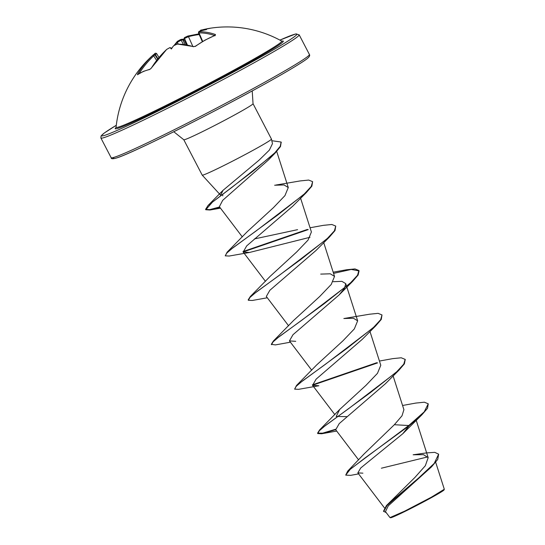 <?xml version="1.0" encoding="UTF-8"?>
<svg xmlns="http://www.w3.org/2000/svg" width="545" height="545" viewBox="0 0 545 545"><rect width="100%" height="100%" fill="white"/><g stroke="black" fill="none" stroke-linecap="round" stroke-linejoin="round"><path stroke-width="0.82" d="M195.294 46.414A0.838 0.382 54.5 0 1 195.389 46.216L195.389 46.216A0.838 0.382 54.5 0 1 195.635 46.202L193.366 46.727A111.112 56.557 -120.7 0 0 177.002 44.172L174.046 45.521A111.18 94.728 76.1 0 0 173.235 46.196A83.549 15.069 109.1 0 0 171.382 49.002A83.549 14.034 -162.8 0 1 170.265 47.701A111.18 56.115 -124.7 0 0 169.604 47.776L166.77 49.357A111.112 95.286 69.4 0 0 151.421 67.996L149.698 69.494A111.739 49.2 -148.1 0 0 143.035 71.681A111.739 49.2 -148.1 0 0 137.504 74.788A0.838 0.743 -125.8 0 1 137.687 74.59L143.335 71.409L150.086 69.201L151.278 68.084A0.838 0.361 -148.1 0 0 151.258 68.234M210.833 28.136A111.112 95.286 69.4 0 0 201.8 30.002L210.833 28.136A111.759 111.759 0 0 1 281.656 41.066L281.656 41.066A93.379 3.917 152.5 0 1 242.777 65.23A93.379 3.917 152.5 0 1 158.52 109.095A93.379 3.917 152.5 0 1 116.071 127.264L115.921 127.748M174.019 45.494L177.336 41.42A0.838 0.709 43.5 0 1 177.575 41.263L180.409 39.676A0.838 0.416 71.4 0 1 180.49 39.628A0.838 0.416 71.4 0 1 181.117 40.187L177.302 42.319A110.274 56.38 -117.2 0 0 175.238 44.717M180.49 39.628L177.336 41.42L181.403 39.349A83.549 20.029 -163.4 0 1 183.91 39.145M184.312 37.816L184.626 37.55A0.838 0.709 49.5 0 1 184.85 37.428L187.8 36.072A0.838 0.422 -104.9 0 1 187.882 36.031A0.838 0.422 -104.9 0 1 188.481 36.651L184.503 38.47A110.349 56.503 -113.1 0 0 183.951 38.954L183.651 40.153L182.255 39.812A110.349 94.823 56.8 0 0 181.117 40.187L183.379 44.309M201.752 30.016A0.838 0.429 75.1 0 1 201.773 30.002L201.071 30.384A111.18 56.925 66.9 0 1 201.711 30.322A83.549 58.874 135.3 0 1 206.494 29.6A83.549 55.447 163.2 0 0 201.023 30.833A111.18 94.728 76.1 0 0 200.042 31.154L199.429 31.774A111.112 56.803 62.8 0 1 215.439 34.526L215.18 35.405A111.739 84.209 108.2 0 0 205.247 40.132A111.739 84.209 108.2 0 0 195.635 46.202M389.968 517.559L390.52 517.75A30.234 1.267 -27.5 0 0 431.49 497.592A30.234 1.267 -27.5 0 0 444.107 489.853L444.298 489.206L435.68 462.283M390.009 517.587L404.683 511.142L431.49 497.135L444.291 489.26M222.612 194.252L222.782 195.88M220.643 195.212L223.034 190.328L259.086 160.148L269.339 150.134L272.473 143.676L271.458 139.091A39.036 1.635 152.5 0 1 271.458 139.091A39.036 1.635 152.5 0 1 255.162 149.139A39.036 1.635 152.5 0 1 220.534 167.186A39.036 1.635 152.5 0 1 202.215 175.136A39.036 1.635 152.5 0 1 202.209 175.115L183.788 139.745A39.036 1.635 -27.5 0 0 201.95 131.897A39.036 1.635 -27.5 0 0 236.748 113.762A39.036 1.635 -27.5 0 0 253.037 103.693L252.219 90.906M413.144 454.782L426.463 452.909L434.76 452.35L438.636 454.169L434.208 463.42L418.669 477.958L386.432 505.569L414.874 477.495L425.338 465.73L428.172 457.65L423.499 454.666L413.151 454.789M364.08 453.951L394.348 424.719L402.012 415.794L403.913 409.683L393.108 375.934M346.906 416.646L336.217 416.435L339.671 409.493L366.022 385.301L377.481 373.318L380.785 365.259L369.98 331.51M296.534 385.431L316.536 365.068L342.866 340.891L354.339 328.914L357.649 320.828L353.412 318.239L343.847 318.525L369.578 314.213L378.08 313.348L381.997 314.949L380.669 319.677L373.686 327.245L347.294 348.16L296.534 385.431L294.627 389.137L296.228 386.296L302.414 380.989L325.276 364.401L375.675 325.91L381.262 319.445L381.997 314.949M290.424 342.192L275.429 344.903L271.301 344.338L273.399 341L293.408 320.644L319.752 296.453L331.231 284.456L334.528 276.397L330.27 273.801L320.712 274.101M267.295 297.768L252.308 300.472L248.37 300.281L248.173 299.907L250.278 296.569L270.279 276.213L296.623 252.022L308.089 240.045L311.399 231.966L300.595 198.223M297.59 229.663L254.399 238.928M225.242 255.85L226.843 253.009L233.028 247.703L255.891 231.114L306.29 192.623L292.801 206.119L246.701 245.884L243.186 252.042L249.481 252.471L229.179 256.041L225.242 255.85L227.149 252.144L247.151 231.782L273.488 207.597L284.953 195.621L288.264 187.541L284.068 184.953L274.632 185.225M219.846 207.338L209.961 210.002L205.785 209.736L212.414 202.154L232 187.31L275.089 153.118L268.433 159.951L222.673 200.356L219.363 206.705L242.334 236.918M249.481 252.471L309.996 237.286M248.37 300.281L249.971 297.434L256.164 292.127L279.026 275.538L329.418 237.048L315.923 250.55L269.836 290.308L266.314 296.473L288.591 325.774M333.131 281.711L341.885 281.336L345.741 283.618L344.535 288.23L339.051 294.981L292.972 334.725L289.443 340.904L295.737 341.334M375.675 325.91L362.18 339.412L316.107 379.156L312.571 385.329L318.859 385.758L298.565 389.334L294.627 389.137M335.638 429.678L321.693 433.759L317.755 433.568L319.363 430.72L325.549 425.413L348.412 408.825L398.804 370.341L385.315 383.837L339.242 423.581L335.7 429.76L358.624 459.912M394.348 424.719L408.75 425.536L408.941 425.904L421.925 414.772L402.83 433.697L360.736 467.971L357.833 472.883L362.888 473.162M381.398 468.203L427.811 456.887M438.636 454.169L437.751 459.415L431.558 466.82L388.299 505.821L385.458 511.632L389.968 517.566M421.925 414.772L427.512 408.307L428.254 403.811L424.208 411.87L408.75 425.536L347.683 471.125L345.707 475.131L350.673 475.349L358.61 473.898M386.432 505.569L383.523 511.203L386.248 512.675M402.83 433.697L408.941 425.904L365.177 457.855L350.19 469.374L345.707 475.131M431.558 466.82L387.052 505.488L383.714 511.571M428.254 403.811L424.344 402.203L415.842 403.068L402.564 405.48M335.495 429.29L322.729 433.132L317.558 433.193L319.663 429.855L370.416 392.591L396.808 371.676L403.797 364.108L405.133 359.38L401.215 357.779L392.713 358.637L379.436 361.049M376.786 362.704L312.367 384.859M273.399 341L324.152 303.735L350.551 282.821L357.54 275.252L358.876 270.518L354.959 268.917L346.457 269.782L333.179 272.187M250.278 296.569L301.038 259.297L327.429 238.383L334.412 230.821L335.74 226.086L331.823 224.486L323.328 225.351L310.05 227.762M307.4 229.418L242.981 251.572M227.149 252.144L277.902 214.873L304.301 193.959L311.284 186.39L312.612 181.662L308.695 180.061L300.193 180.926L275.934 185.041M219.581 206.991L209.648 209.655L205.588 209.362L208.067 205.451L253.003 171.157L274.755 152.893L280.259 146.285L281.104 142.027L271.819 140.712M398.804 370.341L404.383 363.876L405.214 359.571M377.624 362.881L312.517 385.247M271.499 344.706L273.099 341.865L279.285 336.558L302.148 319.976L352.54 281.486L358.126 275.021L359.066 270.892L351.218 269.448L333.56 273.386M329.418 237.048L335.005 230.583L335.74 226.086M308.245 229.595L243.125 251.96M306.29 192.623L311.869 186.158L312.612 181.662M275.089 153.118L280.477 146.605L281.193 142.218M137.504 74.788L137.647 73.977A111.112 95.525 -116.4 0 1 152.777 55.433L153.383 54.82A0.838 0.722 -131 0 1 153.383 54.813A0.838 0.722 -131 0 1 153.39 54.813A111.18 56.115 -124.7 0 0 153.213 54.963A111.759 111.759 0 0 0 116.071 127.264M169.604 47.776A0.838 0.702 82.7 0 1 169.931 47.626L171.9 48.198M154.528 55.038L153.717 55.869A110.274 94.81 63.6 0 0 139.091 73.643M156.306 53.928L155.311 54.446A110.349 94.823 56.8 0 0 154.896 54.793L153.213 54.963M214.607 35.541A110.274 56.38 -117.2 0 0 199 32.904L198.475 32.843L202.338 41.672M149.698 69.494A0.838 0.688 -103.3 0 1 150.086 69.201M173.235 46.196L173.916 45.576A0.838 0.409 50.9 0 1 174.046 45.521M173.841 45.691A0.838 0.409 50.9 0 1 173.916 45.576L177.357 44.043A0.838 0.695 88.4 0 0 177.002 44.172M152.777 55.433A0.838 0.416 47.1 0 1 153.717 55.869L156.613 60.406M214.798 35.554A0.838 0.463 68.1 0 1 214.955 35.398L214.955 35.398A0.838 0.463 68.1 0 1 215.18 35.405M153.928 54.446A111.18 95.545 -123.2 0 1 154.412 54.05A0.838 0.429 50.7 0 1 154.426 54.037A0.838 0.429 50.7 0 1 155.311 54.446L157.927 58.744M202.733 41.434L199 32.904A0.838 0.702 -91.2 0 1 199.429 31.774M198.482 32.836C198.55 31.712 199.054 31.16 199.981 31.167L201.023 30.833M200.574 30.97A0.838 0.709 -96.4 0 1 201.071 30.384M201.773 30.002A0.838 0.429 75.1 0 1 201.8 30.002C200.771 29.886 200.226 30.391 200.144 31.515M177.336 41.42A0.838 0.709 43.5 0 0 177.302 42.319L178.242 44.029M181.403 39.349L182.255 39.812M183.951 38.954L184.367 37.85M198.925 33.872L187.882 36.031L184.626 37.55A0.838 0.709 49.5 0 0 184.503 38.47L187.378 44.935M180.593 39.615A111.18 95.545 -123.2 0 1 181.158 39.431M281.915 41.175A94.776 3.978 152.5 0 1 243.778 65.611A94.776 3.978 152.5 0 1 153.036 112.686A94.776 3.978 152.5 0 1 116.133 127.435M279.905 40.112A110.083 4.619 152.5 0 1 250.972 62.491A110.083 4.619 152.5 0 1 130.275 124.451A110.083 4.619 152.5 0 1 116.296 125.282L104.286 133.021L101.057 135.95L100.9 138.021A111.759 4.687 152.5 0 0 152.886 115.554A111.759 4.687 152.5 0 0 252.533 63.636A111.759 4.687 152.5 0 0 299.171 34.812L295.669 33.96L279.898 40.105M262.772 83.303A111.759 4.687 -27.5 0 0 309.41 54.48C310.023 55.392 309.546 56.544 307.993 57.927C306.297 59.909 289.606 70.353 262.792 85.109C211.106 113.816 132.721 152.947 117.141 157.798C113.074 159.079 111.071 159.045 111.139 157.689A111.759 4.687 -27.5 0 0 163.125 135.221A111.759 4.687 -27.5 0 0 262.772 83.303M114.055 157.341A110.083 4.619 -27.5 0 0 158.731 139.139A110.083 4.619 -27.5 0 0 262.758 85.129M199.218 34.539A110.274 94.81 63.6 0 0 188.481 36.651L192.76 46.277M183.856 39.404L186.438 44.758M185.062 44.533L182.834 39.921M151.421 67.996A0.838 0.361 -148.1 0 0 151.278 68.084L166.654 49.411L169.931 47.626M137.647 73.977A0.838 0.375 31.5 0 1 138.41 74.079M177.357 44.043L193.877 46.618A0.838 0.627 107.7 0 0 193.366 46.727M214.873 35.432A0.838 0.634 -71 0 1 215.439 34.526M215.064 35.772L215.173 35.282L205.009 40.139L195.389 46.216L193.877 46.618M173.78 131.74L183.788 139.745M220.636 195.226L202.215 175.136M271.451 139.07L253.037 103.693M309.41 54.48L299.171 34.812M111.139 157.689L100.9 138.021M384.491 507.94L357.833 472.883M428.172 457.65L416.237 420.365M334.848 414.636L312.571 385.335M311.72 370.205L289.443 340.904M357.656 320.828L345.741 283.618M334.528 276.397L323.723 242.648M265.463 281.349L243.186 252.042M288.271 187.541L276.71 151.435M364.074 453.951L347.683 471.125M223.034 190.328L208.067 205.451M339.671 409.493L319.663 429.855M220.487 208.176L209.961 210.002M339.051 294.981L352.54 281.486M336.681 431.054L321.693 433.759M317.755 433.568L317.558 433.193M405.323 359.748L405.133 359.38M359.066 270.892L358.876 270.518M205.785 209.736L205.588 209.362M281.302 142.395L281.104 142.027M281.656 41.066L282.14 41.216M157.641 59.098L154.896 54.786M158.983 57.47L156.613 53.58C155.734 52.988 155.005 53.138 154.426 54.037L153.663 54.663"/></g></svg>
